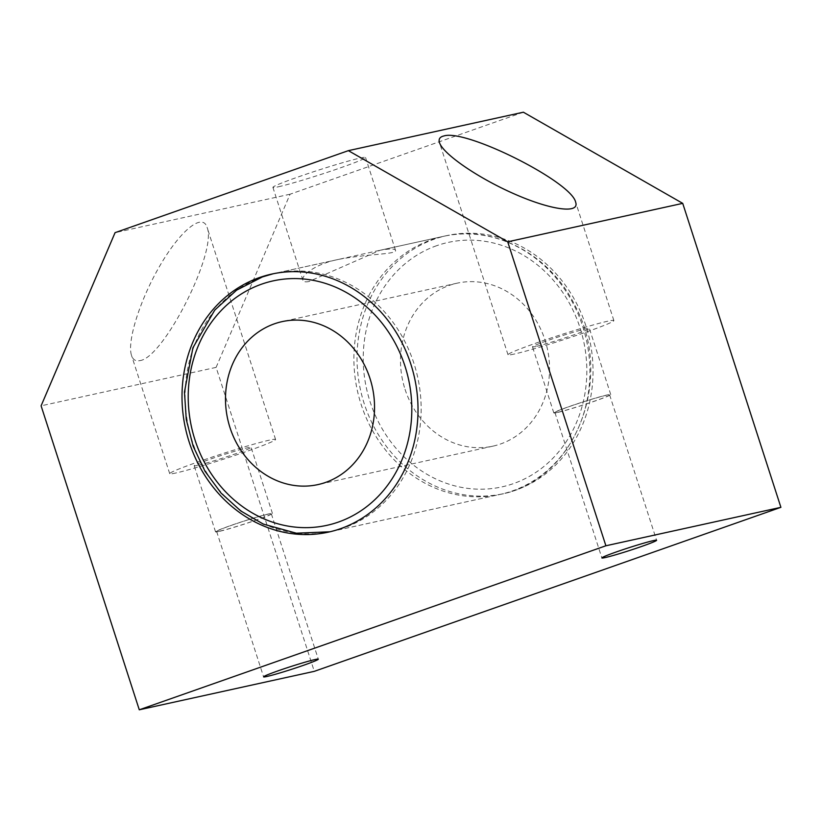 <?xml version="1.0" encoding="UTF-8"?>
<svg xmlns="http://www.w3.org/2000/svg" width="822" height="822" viewBox="0 0 822 822"><rect width="100%" height="100%" fill="white"/><g stroke="black" fill="none" stroke-linecap="round" stroke-linejoin="round"><path stroke-width="0.62" stroke-dasharray="4.11 3.08" d="M308.99 281.514C305.517 282.244 303.493 281.802 302.897 280.22C300.78 275.606 315.853 263.78 338.263 259.464C366.561 253.844 397.622 254.45 395.516 250.299C394.848 248.583 389.7 248.573 380.093 250.268L308.99 281.514M278.391 186.779A48.673 2.415 162.1 0 0 330.865 171.14A48.673 2.415 162.1 0 0 365.533 157.475A48.673 2.415 162.1 0 0 318.484 170.133A48.673 2.415 162.1 0 0 272.904 187.385A48.673 2.415 162.1 0 0 278.391 186.779M558.169 412.202A28.739 1.428 162.1 0 0 589.158 402.965A28.739 1.428 162.1 0 0 609.636 394.899A28.739 1.428 162.1 0 0 581.842 402.369A28.739 1.428 162.1 0 0 554.932 412.562A28.739 1.428 162.1 0 0 558.169 412.202M219.875 531.115A28.739 1.428 162.1 0 0 250.864 521.878A28.739 1.428 162.1 0 0 271.342 513.812A28.739 1.428 162.1 0 0 243.548 521.282A28.739 1.428 162.1 0 0 216.638 531.474A28.739 1.428 162.1 0 0 219.875 531.115M514.274 354.046A55.619 2.764 -17.9 0 1 508.006 354.744A55.619 2.764 -17.9 0 1 560.09 335.016A55.619 2.764 -17.9 0 1 613.87 320.549A55.619 2.764 -17.9 0 1 574.239 336.177A55.619 2.764 -17.9 0 1 514.274 354.046M535.862 346.463A29.9 1.49 -17.9 0 1 532.492 346.843A29.9 1.49 -17.9 0 1 560.481 336.239A29.9 1.49 -17.9 0 1 589.384 328.461A29.9 1.49 -17.9 0 1 568.084 336.856A29.9 1.49 -17.9 0 1 535.862 346.463M557.203 412.541A29.9 1.49 -17.9 0 1 553.833 412.921A29.9 1.49 -17.9 0 1 581.822 402.318A29.9 1.49 -17.9 0 1 610.736 394.539A29.9 1.49 -17.9 0 1 589.425 402.934A29.9 1.49 -17.9 0 1 557.203 412.541M175.98 472.969A55.619 2.764 -17.9 0 1 169.712 473.657A55.619 2.764 -17.9 0 1 221.796 453.929A55.619 2.764 -17.9 0 1 275.576 439.462A55.619 2.764 -17.9 0 1 235.945 455.09A55.619 2.764 -17.9 0 1 175.98 472.969M197.568 465.375A29.9 1.49 -17.9 0 1 194.198 465.755A29.9 1.49 -17.9 0 1 222.187 455.152A29.9 1.49 -17.9 0 1 251.09 447.374A29.9 1.49 -17.9 0 1 229.79 455.768A29.9 1.49 -17.9 0 1 197.568 465.375M139.699 360.632C163.455 358.495 217.635 251.193 207.041 227.273C202.551 212.651 180.778 230.119 160.619 264.509C140.377 298.694 126.742 341.336 131.53 355.453C132.959 359.738 135.681 361.464 139.699 360.632M218.909 531.464A29.9 1.49 -17.9 0 1 215.539 531.834A29.9 1.49 -17.9 0 1 243.528 521.23A29.9 1.49 -17.9 0 1 272.442 513.452A29.9 1.49 -17.9 0 1 251.142 521.857A29.9 1.49 -17.9 0 1 218.909 531.464M585.85 325.707A132.106 117.279 -102.4 0 0 446.675 235.637A132.106 117.279 -102.4 0 0 360.478 389.834A132.106 117.279 -102.4 0 0 503.372 493.693A132.106 117.279 -102.4 0 0 585.85 325.707M523.378 112.203L290.074 194.208L216.104 367.372L314.292 671.348M216.104 367.372L41.1 405.832M290.074 194.208L115.07 232.657M405.03 389.268A83.433 74.072 -102.4 0 0 492.933 446.151A83.433 74.072 -102.4 0 0 547.37 348.775A83.433 74.072 -102.4 0 0 457.124 283.179A83.433 74.072 -102.4 0 0 405.03 389.268M262.588 276.87A132.106 117.279 -102.4 0 0 192.327 441.383A132.106 117.279 -102.4 0 0 331.492 531.454A132.106 117.279 -102.4 0 0 417.699 377.257A132.106 117.279 -102.4 0 0 274.795 273.397A132.106 117.279 -102.4 0 0 273.233 273.757L443.551 236.325A132.106 117.279 77.6 0 1 586.456 340.185A132.106 117.279 77.6 0 1 500.249 494.382A132.106 117.279 77.6 0 1 361.084 404.311A132.106 117.279 77.6 0 1 431.345 239.798A132.106 117.279 77.6 0 1 443.551 236.325C493.755 224.375 550.247 254.388 575.04 305.65C614.959 378.932 574.968 481.024 500.249 494.382L329.92 531.783M436.605 245.716A125.15 111.114 -102.4 0 0 403.314 456.097A125.15 111.114 -102.4 0 0 585.161 392.176A125.15 111.114 -102.4 0 0 436.605 245.716M395.516 250.299L365.533 157.475M302.897 280.22L272.904 187.385M554.932 412.562L601.889 557.943M609.636 394.899L656.593 540.27M216.638 531.474L263.595 676.855M271.342 513.812L318.299 659.182M613.87 320.549L575.688 202.346M508.006 354.744L439.472 142.555M610.736 394.539L589.384 328.461M553.833 412.921L532.492 346.843M275.576 439.462L207.041 227.273M169.712 473.657L131.53 355.443M272.442 513.452L251.09 447.374M215.539 531.834L194.198 465.755M446.675 235.637L380.083 250.268M338.263 259.454L271.671 274.086M503.372 493.693L328.368 532.142M457.124 283.179L282.11 321.628M492.933 446.151L317.919 484.6"/><path stroke-width="1.23" d="M605.126 557.583A28.739 1.428 -17.9 0 1 601.889 557.943A28.739 1.428 -17.9 0 1 628.799 547.75A28.739 1.428 -17.9 0 1 656.593 540.27A28.739 1.428 -17.9 0 1 636.105 548.346A28.739 1.428 -17.9 0 1 605.126 557.583M266.831 676.496A28.739 1.428 -17.9 0 1 263.595 676.855A28.739 1.428 -17.9 0 1 290.505 666.663A28.739 1.428 -17.9 0 1 318.299 659.182A28.739 1.428 -17.9 0 1 297.821 667.259A28.739 1.428 -17.9 0 1 266.831 676.496M443.839 135.979C465.92 128.653 572.009 182.042 575.688 202.346C579.685 214.008 551.017 210.113 514.551 194.033C478.137 178.117 442.935 153.981 439.472 142.555C438.393 139.082 439.852 136.894 443.839 135.979M410.836 364.156A132.106 117.279 77.6 0 1 328.368 532.142A132.106 117.279 77.6 0 1 185.464 428.283A132.106 117.279 77.6 0 1 271.671 274.086A132.106 117.279 77.6 0 1 410.836 364.156M139.278 709.797L314.292 671.348L780.9 507.328L682.722 203.363L523.378 112.203L348.374 150.652L507.708 241.812L605.896 545.777L139.278 709.797L41.1 405.832L115.07 232.657L348.374 150.652M682.722 203.363L507.708 241.812M780.9 507.328L605.896 545.777M230.026 427.717A83.433 74.072 -102.4 0 0 317.919 484.6A83.433 74.072 -102.4 0 0 372.366 387.224A83.433 74.072 -102.4 0 0 282.11 321.628A83.433 74.072 -102.4 0 0 230.026 427.717M261.601 284.165A125.15 111.114 77.6 0 1 410.147 430.625A125.15 111.114 77.6 0 1 228.3 494.546A125.15 111.114 77.6 0 1 261.601 284.165M329.92 531.783L296.331 533.201L263.328 524.097L240.805 510.976L221.067 493.077L204.976 471.212L193.201 446.325L186.265 419.518L184.457 391.96L192.934 347.747L214.758 310.089L236.592 290.176L262.424 276.922L273.233 273.757A132.106 117.279 -102.4 0 0 262.588 276.87"/></g></svg>
